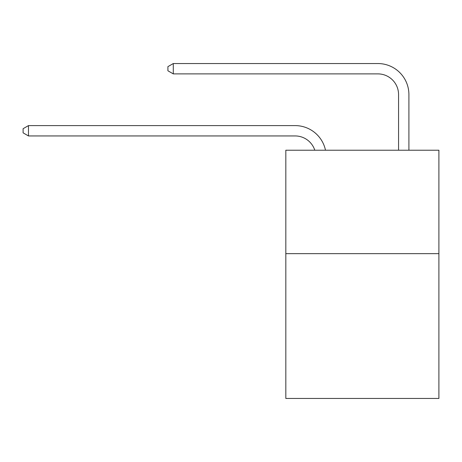 <?xml version="1.0" encoding="UTF-8"?>
<svg xmlns="http://www.w3.org/2000/svg" width="462" height="462" viewBox="0 0 462 462"><rect width="100%" height="100%" fill="white"/><g stroke="black" fill="none" stroke-linecap="round" stroke-linejoin="round"><path stroke-width="0.69" d="M438.9 253.65L438.9 398.458L285.822 398.458L285.822 150.219L438.9 150.219L438.9 253.65L285.822 253.65M295.126 125.6L28.477 125.6L295.126 125.6A31.029 31.029 165.9 0 1 325.491 150.219M398.562 150.219L398.562 94.571A20.686 20.686 19.1 0 0 377.876 73.885L173.285 73.885L167.908 70.784L167.908 66.644L173.285 63.542L377.876 63.542A31.029 31.029 25.8 0 1 408.905 94.571L408.905 150.219M398.562 94.571A20.686 20.686 -154.2 0 0 377.876 73.885A20.686 20.686 -154.2 0 1 398.562 94.571A20.686 20.686 -154.2 0 0 377.876 73.885A20.686 20.686 -154.2 0 1 398.562 94.571A20.686 20.686 -154.2 0 0 377.876 73.885A20.686 20.686 -154.2 0 1 398.562 94.571A20.686 20.686 -154.2 0 0 377.876 73.885A20.686 20.686 -154.2 0 1 398.562 94.571A20.686 20.686 -154.2 0 0 377.876 73.885A20.686 20.686 -154.2 0 1 398.562 94.571A20.686 20.686 -154.2 0 0 377.876 73.885A20.686 20.686 -154.2 0 1 398.562 94.571A20.686 20.686 -154.2 0 0 377.876 73.885A20.686 20.686 -154.2 0 1 398.562 94.571A20.686 20.686 -154.2 0 0 377.876 73.885A20.686 20.686 -154.2 0 1 398.562 94.571A20.686 20.686 -154.2 0 0 377.876 73.885A20.686 20.686 -154.2 0 1 398.562 94.571A20.686 20.686 -154.2 0 0 377.876 73.885A20.686 20.686 -154.2 0 1 398.562 94.571A20.686 20.686 -154.2 0 0 377.876 73.885A20.686 20.686 -154.2 0 1 398.562 94.571A20.686 20.686 -154.2 0 0 377.876 73.885M314.795 150.219A20.686 20.686 -14.1 0 0 295.126 135.944L28.477 135.944L23.1 132.842L23.1 128.707L28.477 125.6L28.477 135.944M173.285 63.542L173.285 73.885"/></g></svg>
